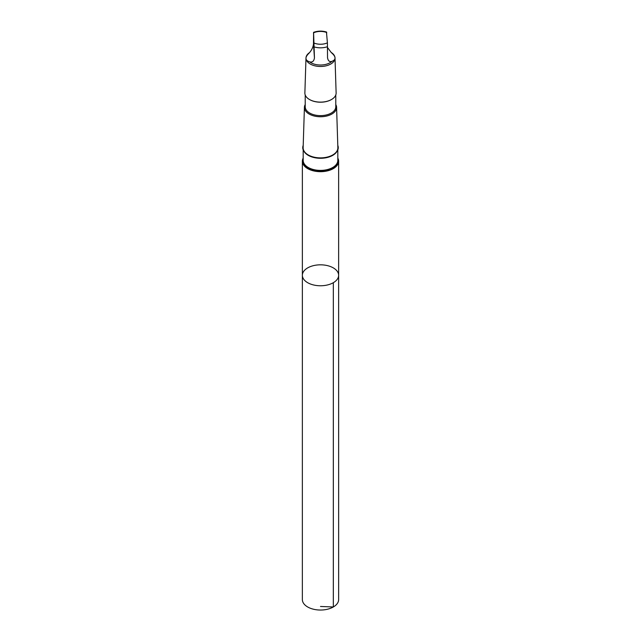 <?xml version="1.0" encoding="UTF-8"?>
<svg xmlns="http://www.w3.org/2000/svg" width="641" height="641" viewBox="0 0 641 641"><rect width="100%" height="100%" fill="white"/><g stroke="black" fill="none" stroke-linecap="round" stroke-linejoin="round"><path stroke-width="0.96" d="M331.485 266.968A18.132 10.472 180 0 1 338.632 275.293A18.132 10.472 180 0 1 320.5 285.766A18.132 10.472 180 0 1 302.368 275.293A18.132 10.472 180 0 1 312.447 265.911A18.132 10.472 180 0 1 331.485 266.968M302.36 599.567A18.14 10.472 0 0 0 309.515 607.9A18.14 10.472 0 0 0 328.553 608.95A18.14 10.472 0 0 0 338.64 599.567L338.632 275.293A18.132 10.472 180 0 1 320.5 285.766A18.132 10.472 180 0 1 302.368 275.293L302.36 599.567M309.699 61.889C312.367 62.514 313.954 61.183 314.451 57.882L313.593 32.819L313.481 44.309C312.984 47.506 311.518 50.447 309.074 53.131C304.707 57.41 304.916 60.326 309.699 61.889A13.469 7.772 -0 0 0 331.926 61.36C336.293 59.589 336.084 56.672 331.301 52.602L327.519 47.538M326.549 33.116L327.407 42.851L327.535 57.986M326.71 33.028L326.67 32.507A11.097 6.41 -0 0 0 313.593 32.819L313.481 33.42M303.185 158.095A18.132 10.472 0 0 0 302.368 161.212A18.132 10.472 0 0 0 320.5 171.684A18.132 10.472 0 0 0 338.632 161.212A18.132 10.472 0 0 0 337.815 158.095M303.209 145.355A17.756 10.248 -0 0 0 320.5 157.918A17.756 10.248 -0 0 0 337.791 145.355M305.22 104.563A16.089 9.286 -0 0 0 304.419 107.295L303.137 147.67A17.371 10.032 -0 0 0 320.5 157.878A17.371 10.032 -0 0 0 337.863 147.67L336.581 107.295A16.089 9.286 -0 0 0 335.78 104.563M304.419 107.295A16.089 9.286 -0 0 0 320.5 116.75A16.089 9.286 -0 0 0 336.581 107.295M305.22 95.004L305.22 106.807A15.28 8.822 -0 0 0 320.5 115.628A15.28 8.822 -0 0 0 335.78 106.807L335.78 95.004M309.571 99.555A15.28 8.822 -0 0 0 309.699 99.627A15.28 8.822 -0 0 0 331.301 99.627A15.28 8.822 -0 0 0 331.429 99.555M309.371 52.722A14.519 8.381 -0 0 0 305.989 57.946L304.876 92.937A15.632 9.022 -0 0 0 309.451 99.483A15.632 9.022 -0 0 0 331.549 99.483A15.632 9.022 -0 0 0 336.124 92.937L335.011 57.946A14.519 8.381 -0 0 0 331.125 52.394M305.989 57.946A14.519 8.381 -0 0 0 320.5 66.48A14.519 8.381 -0 0 0 335.011 57.946M327.519 57.578C328.016 60.847 329.482 62.105 331.926 61.36M320.5 606.474L333.328 606.971L333.328 282.697M303.185 158.768A17.756 10.248 -0 0 0 320.5 171.283A17.756 10.248 -0 0 0 337.815 158.768M303.185 149.938L303.185 160.41A17.315 9.992 -0 0 0 320.5 170.402A17.315 9.992 -0 0 0 337.815 160.41L337.815 149.938M304.499 152.117A17.315 9.992 -0 0 0 320.5 158.287A17.315 9.992 -0 0 0 336.501 152.117M314.451 47.001A13.469 7.772 -0 0 0 327.519 46.689M314.33 43.163A11.097 6.41 -0 0 0 327.407 42.851M314.451 57.882L313.481 44.309M326.598 32.05C322.159 30.72 317.8 30.824 313.529 32.362M302.368 161.212L302.368 275.293M338.632 161.212L338.632 275.293"/></g></svg>
